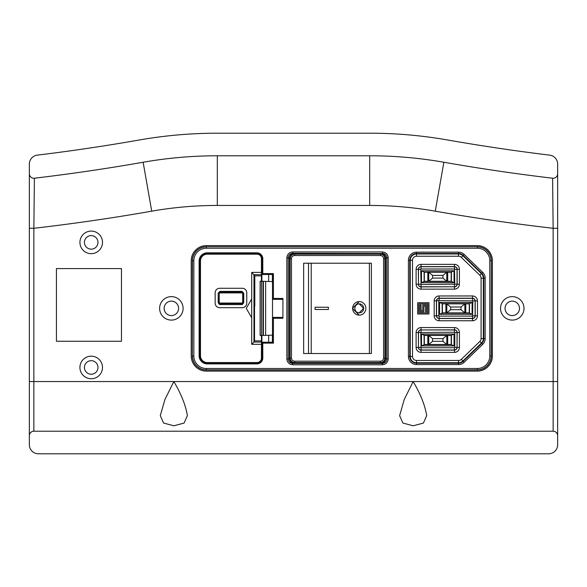 <?xml version="1.0" encoding="UTF-8"?>
<svg xmlns="http://www.w3.org/2000/svg" width="587" height="587" viewBox="0 0 587 587"><rect width="100%" height="100%" fill="white"/><g stroke="black" fill="none" stroke-linecap="round" stroke-linejoin="round"><path stroke-width="0.88" d="M282.164 317.391L282.919 318.293L282.919 298.431L282.164 299.333L272.5 299.333L272.5 317.391L282.164 317.391L272.5 317.391L273.403 318.293L273.403 343.131L262.793 343.131L261.89 342.228L272.5 342.228L273.403 343.131M282.164 299.333L272.5 299.333L273.403 298.431L282.919 298.431M261.472 281.268L261.472 335.456L260.122 335.5L260.122 281.224L272.5 281.591L272.5 299.333M265.647 281.349L265.647 335.375L272.5 335.133L272.5 317.391M272.5 281.591L272.5 274.496L261.89 274.496L261.89 258.691A4.967 4.967 0 0 0 256.923 253.723L207.255 253.723A7.227 7.227 0 0 0 200.028 260.951L200.028 355.773A7.227 7.227 0 0 0 207.255 363.001L256.923 363.001A4.967 4.967 0 0 0 261.89 358.033L261.89 335.456M382.32 364.784L292.722 364.784L292.722 363.426L382.32 363.426C385.072 363.162 386.576 361.658 386.848 358.914L388.198 358.914C387.853 362.48 385.894 364.432 382.32 364.784L382.32 363.426L381.095 363.221A4.52 4.513 -170.5 0 0 385.615 358.708L385.615 258.016A4.52 4.513 170.5 0 0 381.095 253.496L293.955 253.496A4.52 4.513 -170.5 0 0 289.435 258.016L289.435 358.708A4.52 4.513 170.5 0 0 293.955 363.221L381.095 363.221M385.615 358.708L386.848 358.914L386.848 257.81C386.576 255.066 385.072 253.562 382.32 253.298L382.32 251.94C385.894 252.285 387.853 254.244 388.198 257.81L388.198 358.914M381.095 253.496L292.722 253.298L292.722 251.94L382.32 251.94M261.89 281.268L261.89 274.496L262.793 273.593L273.403 273.593L273.403 298.431M272.5 274.496L273.403 273.593M272.5 342.228L272.5 335.133M292.722 364.784C289.156 364.432 287.197 362.48 286.845 358.914L288.202 358.914C288.466 361.658 289.978 363.162 292.722 363.426L293.955 363.221M293.955 253.496L292.722 253.298C289.978 253.562 288.466 255.066 288.202 257.81L288.202 358.914L289.435 358.708M265.647 335.375L263.394 335.448L263.394 281.268M261.472 335.456L263.394 335.448M491.275 356.001L491.275 260.723A14 14 0 0 0 477.275 246.723L206.353 246.723A14 14 0 0 0 192.353 260.723L192.353 356.001A14 14 0 0 0 206.353 369.993L477.275 369.993A14 14 0 0 0 491.275 356.001L491.136 356.001A13.861 13.861 0 0 1 477.275 369.861L206.353 369.861A13.861 13.861 0 0 1 192.485 356.001L193.842 356.001A12.51 12.51 0 0 0 206.353 368.504L477.275 368.504A12.51 12.51 0 0 0 489.785 356.001L489.785 260.723A12.51 12.51 0 0 0 477.275 248.213L206.353 248.213A12.51 12.51 0 0 0 193.842 260.723L193.842 356.001M262.793 258.691L261.89 258.691A4.967 4.967 0 0 0 256.923 253.723L207.255 253.723L207.255 252.821L256.923 252.821A5.87 5.87 0 0 1 262.793 258.691L262.793 273.593M207.255 363.903L207.255 363.001L256.923 363.001L256.923 363.903L207.255 363.903A8.13 8.13 0 0 1 199.125 355.773L199.125 260.951A8.13 8.13 0 0 1 207.255 252.821M272.383 335.14L272.383 342.228L261.89 342.228M261.435 272.405L261.435 275.853L254.809 275.853L251.706 272.405L261.435 272.405L261.435 258.691A4.513 4.513 0 0 0 256.923 254.178L207.255 254.178A6.773 6.773 0 0 0 200.483 260.951L200.483 355.773A6.773 6.773 0 0 0 207.255 362.546L256.923 362.546A4.513 4.513 0 0 0 261.435 358.033L261.435 344.32L251.706 344.32L253.958 342.06L261.435 342.06L261.435 335.456M261.435 281.268L261.435 275.853M261.435 342.06L261.435 344.32M261.435 340.871L254.538 340.871L254.538 306.106M253.98 274.709L253.98 306.106L254.809 306.106L254.809 275.853M380.42 254.178L294.63 254.178L380.42 254.178A4.513 4.513 0 0 1 384.933 258.691L384.933 358.033A4.513 4.513 0 0 1 380.42 362.546L294.63 362.546L380.42 362.546A4.513 4.513 0 0 0 384.933 358.033L383.582 358.033L383.582 258.691L384.933 258.691A4.513 4.513 0 0 0 380.42 254.178L380.42 255.528L294.63 255.528A3.162 3.162 0 0 0 291.468 258.691L291.468 358.033A3.162 3.162 0 0 0 294.63 361.188L294.63 362.546A4.513 4.513 0 0 1 290.11 358.033L290.11 258.691A4.513 4.513 0 0 1 294.63 254.178L294.63 255.528M268.663 342.228L268.663 335.272M268.663 281.452L268.663 274.496M272.383 281.584L272.383 274.496M254.538 340.871L253.958 342.06L253.958 274.657L261.435 274.657M215.158 303.171A4.513 4.513 0 0 0 219.67 307.683L242.248 307.683A4.513 4.513 0 0 0 246.76 303.171L246.76 292.781A4.513 4.513 0 0 0 242.248 288.268L219.67 288.268A4.513 4.513 0 0 0 215.158 292.781L215.158 303.171M251.684 317.743L251.684 298.974L246.269 308.358L251.684 317.743M417.673 314.008L428.958 314.008L428.958 302.716L417.673 302.716L417.673 314.008M171.36 301.138A7.227 7.227 0 0 0 165.101 311.976A7.227 7.227 0 0 0 177.612 311.976A7.227 7.227 0 0 0 171.36 301.138M512.268 301.138A7.227 7.227 0 0 0 506.009 311.976A7.227 7.227 0 0 0 518.526 311.976A7.227 7.227 0 0 0 512.268 301.138M427.828 303.846L418.802 303.846L418.802 312.878L427.828 312.878L427.828 303.846M371.388 263.211L371.388 353.513L303.655 353.513L303.655 263.211L371.388 263.211M219.222 293.801L219.09 302.782L219.817 303.677L242.101 303.677L242.827 302.782L242.827 293.17L241.925 292.26L219.993 292.26L219.09 293.17L218.188 293.17L219.993 291.357L220.125 292.898A0.91 0.903 78.7 0 0 219.222 293.801L219.222 302.151A0.91 0.903 101.3 0 0 220.125 303.053L219.993 304.594A1.798 1.798 0 0 1 219.641 304.558L218.188 302.782L218.188 293.17M219.993 291.357L241.925 291.357L243.73 293.17L242.827 293.17L242.702 293.801L242.702 302.151A0.91 0.903 78.7 0 1 241.8 303.053L241.925 304.594L219.993 304.594M243.73 293.17L243.73 302.782L242.827 302.782L242.702 302.151M241.925 291.357L241.8 292.898L220.125 292.898M219.222 302.151L219.09 302.782L218.188 302.782M242.702 293.801A0.91 0.903 101.3 0 0 241.8 292.898M241.8 303.053L220.125 303.053M421.495 345.919L421.495 334.018L454.03 334.018L454.03 345.919L421.495 345.919L424.108 344.708L451.425 344.708L454.03 345.919M421.495 282.707L421.495 270.805L454.03 270.805L454.03 282.707L421.495 282.707L424.108 281.496L451.425 281.496L451.425 272.016L424.108 272.016L424.108 281.496M439.56 314.309L439.56 302.408L472.095 302.408L472.095 314.309L439.56 314.309L442.165 313.106L469.483 313.106L472.095 314.309M359.178 301.586L352.405 308.358L359.178 315.131M315.131 307.236L315.05 309.488L328.368 309.488L328.368 307.236L315.131 307.236L315.131 309.488M451.425 344.708L451.425 335.228L424.108 335.228L424.108 344.708M454.03 334.018L451.425 335.228M424.108 335.228L421.495 334.018M451.425 281.496L454.03 282.707M454.03 270.805L451.425 272.016M424.108 272.016L421.495 270.805M472.095 302.408L469.483 303.618L442.165 303.618L439.56 302.408M442.165 303.618L442.165 313.106M469.483 313.106L469.483 303.618M422.75 310.618L421.055 310.618L421.055 304.976L419.925 304.976L419.925 311.748L423.88 311.748L423.88 306.106L425.575 306.106L425.575 311.748L426.705 311.748L426.705 304.976L422.75 304.976L422.75 310.618M352.648 308.358A6.773 6.618 90 0 0 359.266 315.131A6.773 6.618 90 0 0 365.884 308.358A6.773 6.618 90 0 0 359.266 301.586A6.773 6.618 90 0 0 352.648 308.358M354.849 308.358A4.513 4.417 90 0 0 359.266 312.878A4.513 4.417 90 0 0 363.676 308.358A4.513 4.417 90 0 0 359.266 303.846A4.513 4.417 90 0 0 354.849 308.358M359.178 303.846L363.573 308.358L359.178 312.878M447.698 344.481L451.198 344.481L451.198 335.456L447.698 335.456L447.698 344.481L428.73 344.481L428.73 335.456L427.828 335.456L427.828 344.481L428.73 344.481L432.575 341.326L432.575 338.611L428.73 335.456L447.698 335.456M427.828 335.456L424.328 335.456L424.328 344.481L427.828 344.481M447.698 281.268L451.198 281.268L451.198 272.236L447.698 272.236L447.698 281.268L428.73 281.268L428.73 272.236L427.828 272.236L427.828 281.268L428.73 281.268L432.575 278.106L432.575 275.398L428.73 272.236L447.698 272.236M427.828 272.236L424.328 272.236L424.328 281.268L427.828 281.268M445.893 303.846L445.893 312.878L442.393 312.878L442.393 303.846L469.262 303.846L469.262 312.878L446.795 312.878L446.795 303.846L450.633 307.008L461.015 307.008L464.86 303.846L464.86 312.878L461.015 309.716L450.633 309.716L450.633 307.008M445.893 312.878L446.795 312.878L450.633 309.716M432.575 341.326L442.958 341.326L446.795 344.481L446.795 335.456L442.958 338.611L432.575 338.611M442.958 278.106L442.958 275.398L446.795 272.236L446.795 281.268L442.958 278.106L432.575 278.106M442.958 275.398L432.575 275.398M442.958 341.326L442.958 338.611M461.015 309.716L461.015 307.008M519.495 308.358A7.227 7.227 0 0 1 508.658 314.617A7.227 7.227 0 0 1 508.658 302.107A7.227 7.227 0 0 1 519.495 308.358M178.58 308.358A7.227 7.227 0 0 1 167.743 314.617A7.227 7.227 0 0 1 167.743 302.107A7.227 7.227 0 0 1 178.58 308.358M97.985 242.38A6.773 6.773 0 0 1 87.823 248.25A6.773 6.773 0 0 1 87.823 236.517A6.773 6.773 0 0 1 97.985 242.38M97.985 367.462A6.773 6.773 0 0 1 87.823 373.325A6.773 6.773 0 0 1 87.823 361.592A6.773 6.773 0 0 1 97.985 367.462M29.35 173.737L29.35 435.737A4.513 4.513 0 0 1 33.863 431.218L33.863 228.292L34.398 178.221A4.513 4.513 0 0 1 29.35 173.737L29.35 164.096A9.032 9.032 0 0 1 37.289 155.137A1946.132 1946.132 0 0 0 139.236 140.007A451.542 451.542 0 0 1 217.315 133.205L369.685 133.205A451.542 451.542 0 0 1 447.764 140.007A1946.132 1946.132 0 0 0 549.711 155.137A9.032 9.032 0 0 1 557.65 164.096L557.65 173.737A4.513 4.513 0 0 1 552.602 178.221L553.137 228.292L557.65 228.292L557.65 173.737M29.35 435.737L29.35 444.763A9.032 9.032 0 0 0 38.382 453.795L548.618 453.795A9.032 9.032 0 0 0 557.65 444.763L557.65 228.292M121.465 341.267L56.44 341.267L56.44 268.575L121.465 268.575L121.465 341.267M524.008 308.358A11.74 11.74 0 0 0 506.398 298.196A11.74 11.74 0 0 0 506.398 318.528A11.74 11.74 0 0 0 524.008 308.358M102.498 242.38A11.285 11.285 0 0 0 85.57 232.606A11.285 11.285 0 0 0 85.57 252.161A11.285 11.285 0 0 0 102.498 242.38M102.498 367.462A11.285 11.285 0 0 0 85.57 357.681A11.285 11.285 0 0 0 85.57 377.236A11.285 11.285 0 0 0 102.498 367.462M492.398 260.723L492.398 356.001A15.13 15.13 0 0 1 477.275 371.123L206.353 371.123A15.13 15.13 0 0 1 191.223 356.001L191.223 260.723A15.13 15.13 0 0 1 206.353 245.601L477.275 245.601A15.13 15.13 0 0 1 492.398 260.723M183.1 308.358A11.74 11.74 0 0 0 165.49 298.196A11.74 11.74 0 0 0 165.49 318.528A11.74 11.74 0 0 0 183.1 308.358M29.35 381.55L173.84 381.55C181.163 393.892 185.683 405.257 187.385 415.64L184.105 423.058L173.84 425.795L163.568 423.044L160.295 415.64L164.932 399.461L173.84 381.55L413.16 381.55C420.483 393.892 424.995 405.257 426.705 415.64L423.418 423.058L413.153 425.795L402.887 423.044L399.615 415.64L404.252 399.461L413.16 381.55L553.137 381.55L553.137 228.292A2018.377 2018.377 0 0 1 435.275 211.166A379.29 379.29 0 0 0 369.685 205.45L217.315 205.45A379.29 379.29 0 0 0 151.725 211.166A2018.377 2018.377 0 0 1 33.863 228.292L29.35 228.292M34.398 178.221A1968.71 1968.71 0 0 0 143.14 162.247A428.965 428.965 0 0 1 217.315 155.782L369.685 155.782A428.965 428.965 0 0 1 443.86 162.247A1968.71 1968.71 0 0 0 552.602 178.221M33.863 431.218L553.137 431.218A4.513 4.513 0 0 1 557.65 435.737M282.919 318.293L273.403 318.293M262.793 343.131L262.793 358.033A5.87 5.87 0 0 1 256.923 363.903M408.42 356.448L408.42 260.276A8.123 8.123 0 0 1 416.543 252.153L458.506 252.153A8.123 8.123 0 0 1 464.148 254.428L482.69 272.339A8.123 8.123 0 0 1 485.17 278.179L485.17 338.545A8.123 8.123 0 0 1 482.69 344.386L464.148 362.289A8.123 8.123 0 0 1 458.506 364.571L416.543 364.571A8.123 8.123 0 0 1 408.42 356.448L409.777 356.448A6.765 6.765 0 0 0 416.543 363.214L458.506 363.214A6.765 6.765 0 0 0 463.209 361.321L481.751 343.41A6.765 6.765 0 0 0 483.813 338.545L485.17 338.545M286.845 358.914L286.845 257.81C287.197 254.244 289.156 252.285 292.722 251.94M489.785 356.001L491.136 356.001L491.275 260.723M489.785 260.723L491.136 260.723A13.861 13.861 0 0 0 477.275 246.863L477.275 248.213M464.148 362.289L461.309 359.354L479.85 341.451A4.036 4.036 0 0 0 481.083 338.545L483.343 338.545A6.296 6.296 0 0 1 481.421 343.072L462.879 360.976A6.296 6.296 0 0 1 458.506 362.744L416.543 362.744A6.296 6.296 0 0 1 410.247 356.448L410.247 260.276A6.296 6.296 0 0 1 416.543 253.98L458.506 253.98A6.296 6.296 0 0 1 462.879 255.749L481.421 273.652A6.296 6.296 0 0 1 483.343 278.179L483.343 338.545L483.813 338.545L483.813 278.179L485.17 278.179M262.793 358.033L261.89 358.033M206.353 368.504L206.353 369.993M482.69 344.386L479.85 341.451M481.083 338.545L481.083 278.179L483.813 278.179A6.765 6.765 0 0 0 481.751 273.307L463.209 255.404A6.765 6.765 0 0 0 458.506 253.503L416.543 253.503L416.543 252.153M408.42 260.276L409.777 260.276L409.777 356.448L412.507 356.448A4.036 4.036 0 0 0 416.543 360.484L458.506 360.484A4.036 4.036 0 0 0 461.309 359.354M481.083 278.179A4.036 4.036 0 0 0 479.85 275.274L461.309 257.37A4.036 4.036 0 0 0 458.506 256.24L416.543 256.24L416.543 253.503A6.765 6.765 0 0 0 409.777 260.276L412.507 260.276L412.507 356.448M256.923 252.821L256.923 253.723M199.125 355.773L200.028 355.773M199.125 260.951L200.028 260.951M477.275 368.504L477.275 369.993M458.506 364.571L458.506 360.484M416.543 364.571L416.543 360.484M479.85 275.274L482.69 272.339M461.309 257.37L464.148 254.428M458.506 256.24L458.506 252.153M385.615 258.016L388.198 257.81M286.845 257.81L289.435 258.016M192.353 356.001L192.485 260.723L193.842 260.723M192.353 260.723L192.485 260.723A13.861 13.861 0 0 1 206.353 246.863L206.353 248.213M206.353 246.723L477.275 246.723M263.02 281.268L263.02 335.456M416.543 256.24A4.036 4.036 0 0 0 412.507 260.276M251.706 344.32L251.706 272.405M472.535 320.759L439.12 320.759A4.945 4.945 0 0 1 434.175 315.813L434.175 300.911A4.945 4.945 0 0 1 439.12 295.965L472.535 295.965A4.945 4.945 0 0 1 477.48 300.911L477.48 315.813A4.945 4.945 0 0 1 472.535 320.759L472.535 318.499A2.693 2.693 0 0 0 475.221 315.813L475.221 300.911A2.693 2.693 0 0 0 472.535 298.218L439.12 298.218L439.12 295.965M416.11 347.416L416.11 332.521A4.945 4.945 0 0 1 421.055 327.568L454.47 327.568A4.945 4.945 0 0 1 459.416 332.521L459.416 347.416A4.945 4.945 0 0 1 454.47 352.369L421.055 352.369A4.945 4.945 0 0 1 416.11 347.416L418.37 347.416A2.693 2.693 0 0 0 421.055 350.109L454.47 350.109A2.693 2.693 0 0 0 457.163 347.416L459.416 347.416M454.47 289.149L421.055 289.149A4.945 4.945 0 0 1 416.11 284.203L416.11 269.301A4.945 4.945 0 0 1 421.055 264.355L454.47 264.355A4.945 4.945 0 0 1 459.416 269.301L459.416 284.203A4.945 4.945 0 0 1 454.47 289.149L454.47 286.896A2.693 2.693 0 0 0 457.163 284.203L457.163 269.301A2.693 2.693 0 0 0 454.47 266.615L454.47 264.355M294.63 362.546A4.513 4.513 0 0 1 290.11 358.033L291.468 358.033M291.468 258.691L290.11 258.691A4.513 4.513 0 0 1 294.63 254.178M421.055 352.369L421.055 349.991A2.568 2.568 0 0 1 418.487 347.416L418.37 332.521A2.693 2.693 0 0 1 421.055 329.828L421.055 327.568M459.416 284.203L457.038 284.203A2.568 2.568 0 0 1 454.47 286.772L421.055 286.896A2.693 2.693 0 0 1 418.37 284.203L416.11 284.203M477.48 300.911L439.12 300.603L439.12 298.343L472.535 298.343A2.568 2.568 0 0 1 475.103 300.911L475.103 315.813A2.568 2.568 0 0 1 472.535 318.381L439.12 318.381A2.568 2.568 0 0 1 436.552 315.813L436.552 300.911A2.568 2.568 0 0 1 439.12 298.343L439.12 298.218A2.693 2.693 0 0 0 436.427 300.911L436.427 315.813L434.175 315.813M439.12 300.603L434.175 300.911M454.47 352.369L454.47 349.991L421.055 349.991L421.055 347.731L454.47 347.731L454.47 349.991A2.568 2.568 0 0 0 457.038 347.416L457.163 332.521L459.416 332.521M421.055 289.149L421.055 286.772A2.568 2.568 0 0 1 418.487 284.203L418.37 269.301L416.11 269.301M459.416 269.301L457.038 269.301L457.038 284.203L454.786 284.203L454.47 266.615L421.055 266.615A2.693 2.693 0 0 0 418.37 269.301L418.487 269.301A2.568 2.568 0 0 1 421.055 266.733L421.055 264.355M438.805 300.911L438.805 315.813L436.427 315.813A2.693 2.693 0 0 0 439.12 318.499L472.535 318.499L472.843 300.911M439.12 320.759L439.12 316.122L472.535 316.122M472.535 300.603L472.535 295.965M416.11 332.521L418.487 332.521A2.568 2.568 0 0 1 421.055 329.953L454.47 329.828L454.47 327.568M477.48 315.813L472.843 315.813M457.163 332.521A2.693 2.693 0 0 0 454.47 329.828L454.47 329.953A2.568 2.568 0 0 1 457.038 332.521L457.163 332.521M294.63 361.188L380.42 361.188L380.42 362.546M380.42 361.188A3.162 3.162 0 0 0 383.582 358.033M383.582 258.691A3.162 3.162 0 0 0 380.42 255.528M243.73 302.782L242.277 304.558A1.798 1.798 0 0 1 241.925 304.594M454.47 284.519L454.47 286.772L421.055 286.772L421.055 284.519L454.786 284.203M457.038 332.521L457.038 347.416L454.786 347.416L454.786 332.521L457.038 332.521M454.47 268.993L421.055 268.993L421.055 266.733L454.47 266.733A2.568 2.568 0 0 1 457.038 269.301L454.786 269.301M420.747 347.416L418.487 347.416L418.487 332.521L420.747 332.521L421.055 347.731M420.747 284.203L418.487 284.203L418.487 269.301L420.747 269.301L421.055 284.519M421.055 332.205L421.055 329.953L454.47 329.953L454.47 332.205L420.747 332.521M242.277 304.558L242.101 303.677M219.641 304.558L219.817 303.677M369.399 263.211L369.399 353.513M308.513 263.211L308.513 353.513M311.227 263.211L311.227 353.513M465.762 303.846L465.762 312.878M553.137 431.218L553.137 381.55L557.65 381.55M435.275 211.166L443.86 162.247M151.725 211.166L143.14 162.247M217.315 205.45L217.315 155.782M369.685 205.45L369.685 155.782"/></g></svg>
